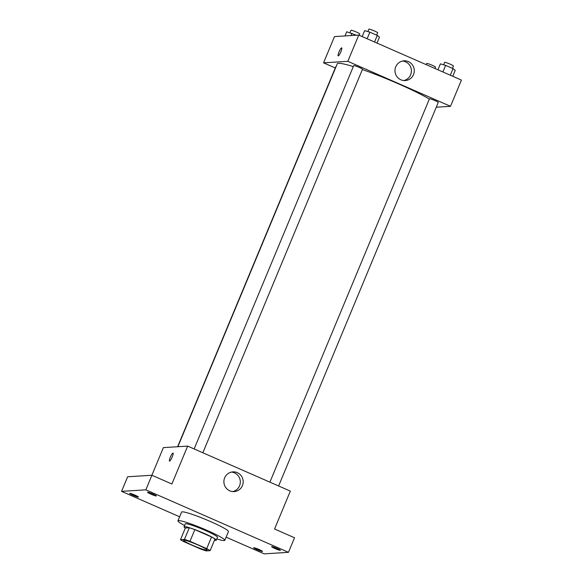 <?xml version="1.0" encoding="UTF-8"?>
<svg xmlns="http://www.w3.org/2000/svg" width="583" height="583" viewBox="0 0 583 583"><rect width="100%" height="100%" fill="white"/><g stroke="black" fill="none" stroke-linecap="round" stroke-linejoin="round"><path stroke-width="0.87" d="M206.717 550.163A12.688 1.217 22.6 0 1 193.716 545.805A12.688 1.217 22.6 0 1 183.594 540.281A12.688 1.217 22.6 0 1 195.771 544.041A12.688 1.217 22.6 0 1 207.023 550.039A12.688 1.217 22.6 0 1 206.717 550.163M206.71 548.639L189.971 541.301A17.038 1.632 22.6 0 0 184.454 539.413L180.497 539.661A17.038 1.632 22.6 0 0 183.907 541.68L200.639 549.018A17.038 1.632 22.6 0 0 206.163 550.906L210.12 550.665A17.038 1.632 22.6 0 0 206.71 548.639L211.563 536.979L194.831 529.641L189.971 541.301M211.563 536.979A17.038 1.632 22.6 0 1 214.974 539.005L210.12 550.665M194.831 529.641A17.038 1.632 22.6 0 0 189.307 527.753L185.35 527.994L180.497 539.661M214.464 540.222A17.446 1.669 -157.4 0 0 216.271 540.208A17.446 1.669 -157.4 0 0 200.8 531.958A17.446 1.669 -157.4 0 0 184.053 526.792A17.446 1.669 -157.4 0 0 185.314 528.089M184.053 526.792L185.27 523.877A17.446 1.669 22.6 0 1 202.017 529.043A17.446 1.669 22.6 0 1 217.481 537.293L216.271 540.208M189.307 527.753L184.454 539.413M184.592 525.509A25.375 2.427 22.6 0 1 177.946 520.83A25.375 2.427 22.6 0 1 202.308 528.344A25.375 2.427 22.6 0 1 224.805 540.339A25.375 2.427 22.6 0 1 224.193 540.587A25.375 2.427 22.6 0 1 216.803 538.918M177.946 520.83L181.59 512.085A25.375 2.427 22.6 0 1 205.952 519.599A25.375 2.427 22.6 0 1 228.441 531.594L224.805 540.339M152.95 494.027A4.759 0.452 22.6 0 1 156.331 495.922A4.759 0.452 22.6 0 1 151.762 494.508A4.759 0.452 22.6 0 1 147.543 492.263A4.759 0.452 22.6 0 1 152.95 494.027M277.02 548.406A4.759 0.452 22.6 0 1 280.401 550.301A4.759 0.452 22.6 0 1 275.832 548.894A4.759 0.452 22.6 0 1 271.612 546.643A4.759 0.452 22.6 0 1 277.02 548.406M259.107 549.529A4.759 0.452 22.6 0 1 262.488 551.416A4.759 0.452 22.6 0 1 257.919 550.009A4.759 0.452 22.6 0 1 253.7 547.758A4.759 0.452 22.6 0 1 259.107 549.529M135.037 495.142A4.759 0.452 22.6 0 1 138.419 497.037A4.759 0.452 22.6 0 1 133.85 495.63A4.759 0.452 22.6 0 1 129.63 493.378A4.759 0.452 22.6 0 1 135.037 495.142M226.124 537.169L264.179 553.85L288.461 552.334L145.852 489.829L121.57 491.345L179.63 516.793M288.461 552.334L294.524 537.759L274.564 529.007L290.334 491.112L187.66 446.112L171.883 484.007L151.915 475.254L127.641 476.77L121.57 491.345M187.66 446.112L163.378 447.62L151.871 475.254M151.915 475.254L145.852 489.829M242.419 485.624A9.875 9.649 -93.6 0 1 223.908 482.33A9.875 9.649 -93.6 0 1 232.923 471.873A9.875 9.649 -93.6 0 1 242.419 485.624M169.602 461.08A4.365 0.831 113.7 0 1 169.522 461.066A4.365 0.831 113.7 0 1 170.513 456.737A4.365 0.831 113.7 0 1 173.02 453.071A4.365 0.831 113.7 0 1 172.116 457.203A4.365 0.831 113.7 0 1 169.602 461.08M169.522 461.066A4.365 0.831 113.7 0 1 170.513 456.737A4.365 0.831 113.7 0 1 173.02 453.071M231.487 472.07A9.875 9.649 -93.6 0 1 232.704 491.564M177.873 446.716L337.244 63.853A53.928 5.16 22.6 0 1 353.305 66.579M362.371 69.566A53.928 5.16 22.6 0 1 429.358 99.059M278.608 485.974L438.256 102.448A4.759 0.452 -157.4 0 0 434.459 100.378A4.759 0.452 -157.4 0 0 429.584 98.746A4.759 0.452 -157.4 0 0 429.467 98.789L269.893 482.156M177.611 446.738L335.801 66.702A4.759 0.452 22.6 0 1 336.078 66.666M194.139 448.946L353.713 65.588A4.759 0.452 22.6 0 1 358.283 66.994A4.759 0.452 22.6 0 1 362.502 69.246L202.855 452.772M436.273 107.214L450.506 106.325L347.832 61.317L323.55 62.833L335.276 67.971M450.506 106.325L461.43 80.09L358.749 35.082L334.474 36.598L323.55 62.833M358.749 35.082L347.832 61.317M413.507 74.595A9.875 9.649 -93.6 0 1 394.997 71.301A9.875 9.649 -93.6 0 1 404.012 60.843A9.875 9.649 -93.6 0 1 413.507 74.595M338.271 55.881A4.365 0.831 113.7 0 1 338.184 55.866A4.365 0.831 113.7 0 1 339.175 51.537A4.365 0.831 113.7 0 1 341.689 47.879A4.365 0.831 113.7 0 1 340.785 52.011A4.365 0.831 113.7 0 1 338.271 55.881M338.184 55.866A4.365 0.831 113.7 0 1 339.182 51.537A4.365 0.831 113.7 0 1 341.689 47.879M402.583 61.047A9.875 9.649 -93.6 0 1 403.8 80.541M452.758 76.286L455.228 70.346L453.042 68.626L445.631 65.376L440.405 63.846L437.935 69.792M453.042 68.626L450.302 75.207M445.631 65.376L442.891 71.964M443.627 64.793L444.64 62.352A4.759 0.452 22.6 0 1 449.209 63.758A4.759 0.452 22.6 0 1 453.421 66.01L452.444 68.364M377.004 43.084L379.475 37.144L377.288 35.425L369.877 32.174L364.652 30.644L362.181 36.583M377.288 35.425L374.548 42.005M369.877 32.174L367.137 38.755M367.873 31.584L368.886 29.15A4.759 0.452 22.6 0 1 373.455 30.556A4.759 0.452 22.6 0 1 377.667 32.808L376.691 35.162M426.231 64.662L426.727 63.474A4.759 0.452 22.6 0 1 431.296 64.881A4.759 0.452 22.6 0 1 435.508 67.125L434.947 68.481M356.381 35.228L346.739 31.766L345.005 35.942M351.964 33.289L351.017 35.563M349.953 32.706L350.973 30.265A4.759 0.452 22.6 0 1 355.535 31.679A4.759 0.452 22.6 0 1 359.755 33.923L359.194 35.279"/></g></svg>

